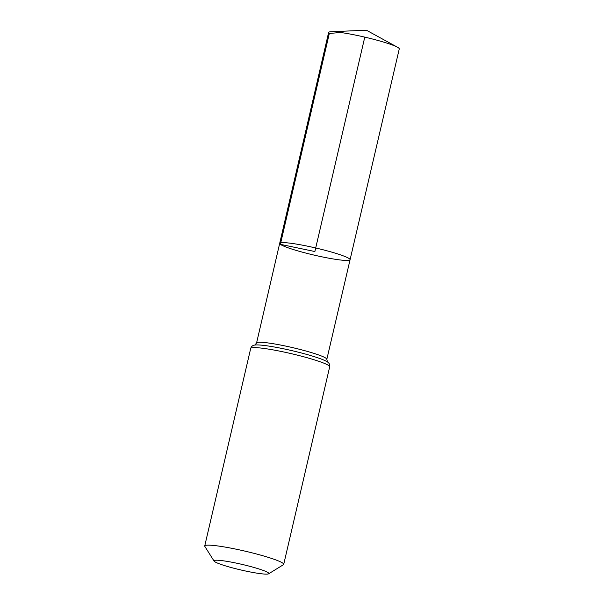 <?xml version="1.0" encoding="UTF-8"?>
<svg xmlns="http://www.w3.org/2000/svg" width="604" height="604" viewBox="0 0 604 604"><rect width="100%" height="100%" fill="white"/><g stroke="black" fill="none" stroke-linecap="round" stroke-linejoin="round"><path stroke-width="0.91" d="M279.69 243.344A36.134 3.654 13.1 0 1 315.711 247.98A36.134 3.654 13.1 0 1 350.071 259.728A36.134 3.654 13.1 0 1 317.976 255.983A36.134 3.654 13.1 0 1 280.377 244.341A36.134 3.654 13.1 0 1 279.69 243.344A36.134 3.654 13.1 0 1 315.711 247.98A36.134 3.654 13.1 0 1 350.071 259.728L399.267 48.909A36.27 3.662 13.1 0 0 398.572 47.92A36.27 3.662 13.1 0 0 397.447 47.21A36.27 3.662 13.1 0 0 364.778 37.123A36.27 3.662 13.1 0 0 331.015 31.748A36.27 3.662 13.1 0 0 328.621 32.473L256.572 342.981A36.066 3.647 13.1 0 1 292.525 347.602A36.066 3.647 13.1 0 1 326.824 359.327L350.071 259.728M214.541 561.561A28.161 2.846 13.1 0 1 214.08 561.101A28.161 2.846 13.1 0 1 242.076 564.4A28.161 2.846 13.1 0 1 268.652 573.8A28.161 2.846 13.1 0 1 242.453 570.327A28.161 2.846 13.1 0 1 214.541 561.561M214.08 561.101L204.839 546.424A40.551 4.1 13.1 0 1 204.733 545.971A40.551 4.1 13.1 0 1 245.156 551.173A40.551 4.1 13.1 0 1 283.714 564.355A40.551 4.1 13.1 0 1 283.419 564.71L268.652 573.8M364.778 37.123L314.88 251.536L280.377 244.341L329.316 33.469L340.505 32.48M250.698 348.433A40.551 4.1 13.1 0 1 291.12 353.627A40.551 4.1 13.1 0 1 329.686 366.809C329.98 364.627 329.188 362.974 327.308 361.864A38.309 3.873 13.1 0 0 291.823 350.614A38.309 3.873 13.1 0 0 255.024 345.043C252.842 345.209 251.4 346.334 250.698 348.433L204.733 545.971M254.835 345.073L256.572 342.981M327.459 361.977L326.824 359.327M283.714 564.355L329.686 366.809M397.447 47.21L366.386 30.2L331.015 31.748"/></g></svg>
